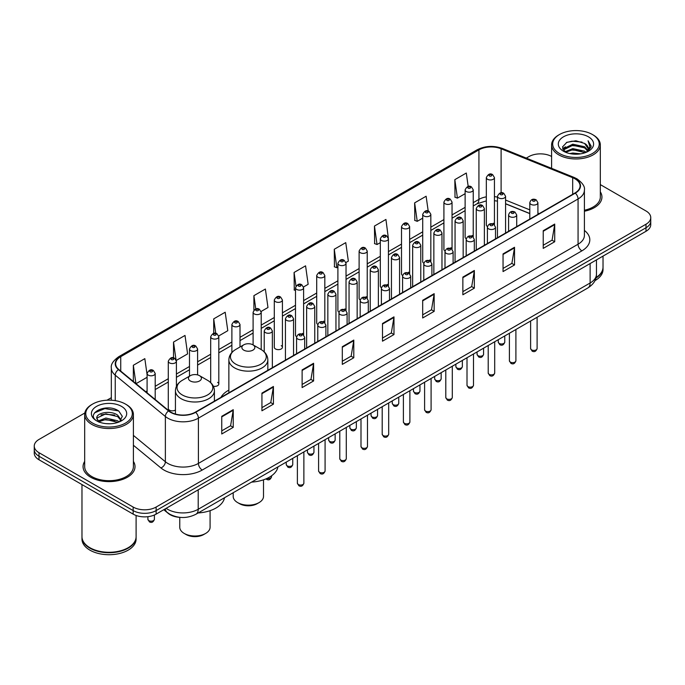 <?xml version="1.0" encoding="UTF-8"?>
<svg xmlns="http://www.w3.org/2000/svg" width="685" height="685" viewBox="0 0 685 685"><rect width="100%" height="100%" fill="white"/><g stroke="black" fill="none" stroke-linecap="round" stroke-linejoin="round"><path stroke-width="1.03" d="M228.867 390.125A28.684 16.56 0 0 0 220.955 397.368M472.051 235.477A4.059 2.346 0 0 1 473.232 237.027L473.241 189.848A4.059 2.346 180 0 1 470.732 192.014A4.059 2.346 180 0 1 466.305 191.5A4.059 2.346 180 0 1 465.124 189.848L465.124 237.13A4.059 2.346 0 0 0 466.262 238.765M452.04 249.272L452.04 202.084A4.059 2.346 180 0 1 449.531 204.25A4.059 2.346 180 0 1 445.104 203.745A4.059 2.346 180 0 1 443.914 202.084L443.914 249.374A4.059 2.346 0 0 0 445.062 251.001M429.641 259.957A4.059 2.346 0 0 1 430.831 261.507L430.831 214.328A4.059 2.346 180 0 1 428.33 216.494A4.059 2.346 180 0 1 423.904 215.981A4.059 2.346 180 0 1 422.714 214.328L422.714 261.61A4.059 2.346 0 0 0 423.861 263.245M408.44 272.193A4.059 2.346 0 0 1 409.63 273.752L409.63 226.572A4.059 2.346 180 0 1 407.121 228.73A4.059 2.346 180 0 1 402.703 228.225A4.059 2.346 180 0 1 401.513 226.572L401.513 273.854A4.059 2.346 0 0 0 402.652 275.481M387.239 284.438A4.059 2.346 0 0 1 388.421 285.988L388.429 238.808A4.059 2.346 180 0 1 385.92 240.974A4.059 2.346 180 0 1 381.502 240.469A4.059 2.346 180 0 1 380.312 238.808L380.312 286.099A4.059 2.346 0 0 0 381.451 287.726M367.228 298.232L367.228 251.052A4.059 2.346 180 0 1 364.72 253.219A4.059 2.346 180 0 1 360.293 252.705A4.059 2.346 180 0 1 359.111 251.052L359.111 298.335A4.059 2.346 0 0 0 360.25 299.97M344.838 308.918A4.059 2.346 0 0 1 346.019 310.476L346.028 263.288A4.059 2.346 180 0 1 343.519 265.455A4.059 2.346 180 0 1 339.092 264.949A4.059 2.346 180 0 1 337.902 263.288L337.902 310.579A4.059 2.346 0 0 0 339.049 312.206M323.628 321.162A4.059 2.346 0 0 1 324.818 322.712L324.818 275.533A4.059 2.346 180 0 1 322.318 277.699A4.059 2.346 180 0 1 317.891 277.194A4.059 2.346 180 0 1 316.701 275.533L316.701 322.815A4.059 2.346 0 0 0 317.849 324.45M302.427 333.407A4.059 2.346 0 0 1 303.618 334.956L303.618 287.777A4.059 2.346 180 0 1 301.109 289.943A4.059 2.346 180 0 1 296.691 289.43A4.059 2.346 180 0 1 295.5 287.777L295.5 335.059A4.059 2.346 0 0 0 296.639 336.686M282.417 347.304L282.417 300.013A4.059 2.346 180 0 1 279.908 302.179A4.059 2.346 180 0 1 275.49 301.674A4.059 2.346 180 0 1 274.3 300.013L274.3 347.304A4.059 2.346 0 0 0 275.49 348.956A4.059 2.346 0 0 0 279.908 349.47A4.059 2.346 0 0 0 282.417 347.304A4.059 2.346 0 0 0 281.227 345.642M176.405 386.417L176.405 361.218A4.059 2.346 180 0 1 173.896 363.384A4.059 2.346 180 0 1 169.478 362.879A4.059 2.346 180 0 1 168.287 361.218L168.287 408.508A4.059 2.346 0 0 0 169.478 410.161A4.059 2.346 0 0 0 175.437 410.024M494.442 224.791L494.442 177.603A4.059 2.346 180 0 1 491.933 179.77A4.059 2.346 180 0 1 487.514 179.264A4.059 2.346 180 0 1 486.324 177.603L486.324 224.885A4.059 2.346 0 0 0 487.463 226.521M529.796 213.617L505.581 203.822M452.031 249.272A4.059 2.346 0 0 0 450.85 247.713M367.22 298.232A4.059 2.346 0 0 0 366.038 296.682M213.352 386.229A4.059 2.346 0 0 0 218.806 384.028A4.059 2.346 0 0 0 217.616 382.367M494.433 224.783A4.059 2.346 0 0 0 493.251 223.233M180.438 517.398A16.235 9.376 180 0 1 168.27 513.425L163.766 509.708M84.82 412.986L39.002 439.445A16.235 9.376 0 0 0 34.25 446.072L34.25 453.145A16.235 9.376 0 0 0 39.002 459.772L133.155 514.127A16.235 9.376 0 0 0 156.12 514.127L645.998 231.299A16.235 9.376 0 0 0 650.75 224.671L650.75 221.135A16.235 9.376 0 0 1 645.998 227.762A16.235 9.376 0 0 0 650.75 221.135L650.75 217.599A16.235 9.376 0 0 0 645.998 210.971L600.317 184.599M34.25 446.072A16.235 9.376 0 0 0 39.002 452.699L133.155 507.054A16.235 9.376 0 0 0 156.12 507.054L156.12 510.59L645.998 227.762L156.12 510.59A16.235 9.376 0 0 1 133.155 510.59A16.235 9.376 0 0 0 156.12 510.59L156.12 514.127M39.002 452.699L39.002 456.236L133.155 510.59L39.002 456.236A16.235 9.376 0 0 1 34.25 449.608A16.235 9.376 0 0 0 39.002 456.236L39.002 459.772M84.683 461.399A25.979 15.001 0 0 0 83.065 466.622A25.979 15.001 0 0 0 90.668 477.222A25.979 15.001 0 0 0 118.984 480.476A25.979 15.001 0 0 0 135.022 466.622A25.979 15.001 0 0 0 133.395 461.399A25.979 15.001 0 0 1 135.022 466.622A25.979 15.001 0 0 1 118.984 480.476A25.979 15.001 0 0 1 90.668 477.222A25.979 15.001 0 0 1 83.065 466.622A25.979 15.001 0 0 1 84.683 461.399M574.998 178.819A17.322 10.001 180 0 1 580.075 185.892A17.322 10.001 180 0 1 574.998 192.965L195.345 412.156A17.322 10.001 180 0 1 168.912 410.82L118.788 369.489A17.322 10.001 180 0 1 115.654 363.752A17.322 10.001 180 0 1 120.731 356.679L478.926 149.878A17.322 10.001 180 0 1 501.103 148.765L572.686 177.698A17.322 10.001 180 0 1 574.998 178.819M575.306 178.639A17.75 10.249 0 0 0 572.934 177.492L501.351 148.559A17.75 10.249 0 0 0 478.618 149.707L120.423 356.508A17.75 10.249 0 0 0 118.436 369.635L168.553 410.957A17.75 10.249 0 0 0 195.653 412.327L575.306 193.136A17.75 10.249 0 0 0 575.306 178.639M221.752 416.309L221.752 433.982L233.234 427.354L233.234 409.681L221.752 416.309M221.752 430.848L230.597 425.745L233.191 410.264A4.333 2.5 -120 0 0 233.234 409.681M230.52 425.787L233.234 427.354M261.935 393.104L261.935 410.786L273.418 404.15L273.418 386.477L261.935 393.104M261.935 407.643L270.781 402.54L273.375 387.068A4.333 2.5 -120 0 0 273.418 386.477M270.703 402.583L273.418 404.15M302.119 369.909L302.119 387.582L313.602 380.954L313.602 363.273L302.119 369.909M302.119 384.448L310.964 379.344L313.559 363.863A4.333 2.5 -120 0 0 313.602 363.273M310.887 379.387L313.602 380.954M342.312 346.704L342.312 364.386L353.794 357.75L353.794 340.077L342.312 346.704M342.312 361.243L351.148 356.14L353.743 340.659A4.333 2.5 -120 0 0 353.794 340.077M351.071 356.183L353.794 357.75M543.231 230.699L543.231 248.381L554.713 241.745L554.713 224.072L543.231 230.699M543.231 245.239L552.076 240.135L554.67 224.663A4.333 2.5 -120 0 0 554.713 224.072M551.999 240.178L554.713 241.745M503.047 253.904L503.047 271.577L514.529 264.949L514.529 247.276L503.047 253.904M503.047 268.443L511.892 263.34L514.486 247.859A4.333 2.5 -120 0 0 514.529 247.276M511.815 263.382L514.529 264.949M462.863 277.1L462.863 294.781L474.345 288.154L474.345 270.472L462.863 277.1M462.863 291.639L471.708 286.535L474.303 271.063A4.333 2.5 -120 0 0 474.345 270.472M471.631 286.578L474.345 288.154M422.679 300.304L422.679 317.977L434.162 311.35L434.162 293.677L422.679 300.304M422.679 314.843L431.524 309.74L434.11 294.259A4.333 2.5 -120 0 0 434.162 293.677M431.447 309.783L434.162 311.35M382.495 323.5L382.495 341.181L393.978 334.554L393.978 316.872L382.495 323.5M382.495 338.048L391.341 332.936L393.926 317.463A4.333 2.5 -120 0 0 393.978 316.872M391.263 332.987L393.978 334.554M584.399 211.237A25.979 15.001 0 0 0 601.935 197.049A25.979 15.001 0 0 0 600.317 191.826A25.979 15.001 0 0 1 601.935 197.049A25.979 15.001 0 0 1 584.399 211.237M156.12 507.054L645.998 224.226A16.235 9.376 0 0 0 650.75 217.599M551.605 156.471A16.235 9.376 0 0 0 528.88 156.617L526.294 158.107M111.33 397.685L106.963 400.203M218.712 335.95L227.788 330.701L225.194 312.232L213.72 318.867L213.72 333.355M176.302 360.43L187.604 353.905L185.01 335.436L173.528 342.063L173.528 357.878M147.087 374.712L144.826 358.64L133.344 365.268L133.344 381.494M345.925 262.501L348.348 261.105L345.754 242.636L334.271 249.263L334.46 266.833M388.326 238.02L385.938 219.431L374.455 226.059L374.644 243.629M428.202 211.048L426.121 196.235L414.639 202.863L414.827 220.433M468.189 186.457L466.305 173.031L454.831 179.658L455.011 197.229M261.113 311.469L267.972 307.505L265.386 289.036L253.904 295.663L253.904 310.134M303.515 286.981L308.156 284.301L305.57 265.831L294.088 272.459L294.267 290.029M295.5 290.491L294.088 289.96M294.088 272.459L295.997 286.065M334.271 249.263L336.866 267.732L337.902 267.133M336.866 267.732L334.271 266.765M374.455 226.059L377.05 244.528L380.312 242.644M377.05 244.528L374.455 243.56M414.639 202.863L417.233 221.332L422.714 218.164M417.233 221.332L414.639 220.364M454.831 179.658L457.417 198.128L465.124 193.684M457.417 198.128L454.831 197.16M253.904 295.663L255.77 308.969M213.72 318.867L215.749 333.355M173.528 342.063L176.002 359.676M136.015 383.694L147.087 377.298M133.344 365.268L135.921 383.617M559.499 153.517A23.273 13.435 0 0 0 592.414 153.517A23.273 13.435 0 0 0 592.414 134.517L593.176 134.962A24.352 14.06 0 0 1 600.317 144.903A24.352 14.06 0 0 1 585.281 157.892A24.352 14.06 0 0 1 558.737 154.844A24.352 14.06 0 0 1 551.605 144.903A24.352 14.06 0 0 1 558.737 134.962L559.499 134.517A23.273 13.435 0 0 0 559.499 153.517M584.399 210.235A24.352 14.06 0 0 0 600.317 197.049L600.317 144.903M596.053 277.553A27.066 15.627 0 0 0 603.023 267.09L603.023 256.113M595.916 278.084A27.066 15.627 0 0 0 603.023 267.535A27.066 15.627 0 0 0 603.014 267.313M594.922 280.67A27.066 15.627 0 0 0 603.023 269.522L603.023 267.535M569.809 153.568L572.788 153.029L580.743 153.825M573.302 154.091L577.198 154.185M564.825 151.882L572.788 148.611L584.605 151.179L586.103 152.353M565.579 152.258L572.788 149.715L585.204 152.695M563.841 150.965L564.14 148.448L572.788 144.192L584.605 146.753L587.773 150.28M563.772 150.649L564.14 149.553L572.788 145.297L584.605 147.857L587.49 150.803M586.172 152.327A12.236 7.064 0 0 0 588.192 148.44A12.236 7.064 0 0 0 584.605 143.439L588.184 148.705M588.432 136.812A17.647 10.189 0 0 0 563.481 136.812A17.647 10.189 0 0 0 563.481 151.222A17.647 10.189 0 0 0 588.432 151.222A17.647 10.189 0 0 0 588.432 136.812M584.605 143.439L575.888 140.767L566.855 142.317L562.496 146.95L564.971 151.993M587.362 151.787L591.001 147.138L591.121 146.042L588.09 140.793L589.862 146.667L586.369 152.25M593.176 134.962L592.414 134.517A23.273 13.435 0 0 0 559.499 134.517M588.09 140.793L591.121 146.256M566.367 142.557L572.035 141.178L582.01 142.086M562.719 149.21L564.457 147.926M568.379 146.29L572.035 145.597L581.642 146.393M568.379 150.709L572.035 150.015L581.642 150.811M562.582 148.791L565.485 146.813M564.603 151.702L565.485 151.239M233.2 492.729L233.2 496.402A15.156 8.751 0 0 0 237.635 502.593L239.553 503.698A12.45 7.184 0 0 0 257.158 503.698L259.067 502.593A15.156 8.751 0 0 0 263.502 496.402L263.502 479.825M239.553 503.698L237.635 502.593A15.156 8.751 0 0 0 259.067 502.593M243.757 350.129A6.499 3.75 0 0 0 252.945 350.129A6.499 3.75 0 0 0 252.945 344.829L261.011 349.478A17.896 10.335 0 0 1 261.011 364.095A17.896 10.335 0 0 1 235.691 364.095A17.896 10.335 0 0 1 235.691 349.478C231.29 352.099 229.013 355.575 228.867 359.916A19.488 11.251 0 0 0 234.57 367.871A19.488 11.251 0 0 0 255.805 370.311A19.488 11.251 0 0 0 267.835 359.916C267.689 355.575 265.42 352.099 261.011 349.478L252.945 344.829A6.499 3.75 0 0 0 243.757 344.829A6.499 3.75 0 0 0 243.757 350.129M251.583 482.112A29.772 17.185 0 0 0 277.947 466.896M179.77 517.363L179.77 527.253A15.156 8.751 0 0 0 184.205 533.435L186.123 534.54A12.45 7.184 0 0 0 203.728 534.54L205.637 533.435A15.156 8.751 0 0 0 210.081 527.253L210.081 510.667M186.123 534.54L184.205 533.435A15.156 8.751 0 0 0 205.637 533.435M190.336 380.971A6.499 3.75 0 0 0 199.515 380.971A6.499 3.75 0 0 0 199.515 375.671L207.581 380.329A17.896 10.335 0 0 1 207.581 394.945A17.896 10.335 0 0 1 182.27 394.945A17.896 10.335 0 0 1 182.27 380.329C177.86 382.949 175.583 386.426 175.437 390.758A19.488 11.251 0 0 0 181.148 398.713A19.488 11.251 0 0 0 202.383 401.153A19.488 11.251 0 0 0 214.405 390.758C214.268 386.426 211.99 382.949 207.581 380.329L199.515 375.671A6.499 3.75 0 0 0 190.336 375.671A6.499 3.75 0 0 0 190.336 380.971M198.153 512.962A29.772 17.185 0 0 0 224.517 497.738M92.586 423.09A23.273 13.435 0 0 0 125.501 423.09A23.273 13.435 0 0 0 125.501 404.09L126.263 404.527A24.352 14.06 0 0 1 133.395 414.476A24.352 14.06 0 0 1 118.359 427.466A24.352 14.06 0 0 1 91.824 424.417A24.352 14.06 0 0 1 84.683 414.476A24.352 14.06 0 0 1 91.824 404.527L92.586 404.09A23.273 13.435 0 0 0 92.586 423.09M84.683 414.476L84.683 466.622A24.352 14.06 0 0 0 91.824 476.563A24.352 14.06 0 0 0 118.359 479.611A24.352 14.06 0 0 0 133.395 466.622L133.395 414.476M128.086 547.769A26.792 15.464 0 0 1 127.984 547.82A26.792 15.464 0 0 1 90.095 547.82L89.906 547.709A27.066 15.627 0 0 0 128.181 547.709A27.066 15.627 0 0 0 136.101 536.663L136.101 515.471M81.986 536.886A27.066 15.627 0 0 0 81.977 537.108A27.066 15.627 0 0 0 89.906 548.154A27.066 15.627 0 0 0 119.395 551.545A27.066 15.627 0 0 0 136.101 537.108A27.066 15.627 0 0 0 136.101 536.886M81.977 537.108L81.977 539.095A27.066 15.627 0 0 0 89.906 550.141A27.066 15.627 0 0 0 119.395 553.531A27.066 15.627 0 0 0 136.101 539.095L136.101 537.108M106.089 423.63L110.208 423.758M97.998 421.044L105.875 418.038L117.692 420.804L119.13 421.951M98.717 421.797L105.875 419.443L117.957 422.38M96.808 418.081L98.828 421.9M96.833 418.458C95.515 413.012 110.448 409.776 117.692 415.187L121.211 420.042M96.885 418.8L97.227 417.884L105.875 413.826L117.692 416.591L120.928 420.41M119.541 421.78L122.307 416.352L118.813 411.077C106.432 402.181 84.426 413.911 97.133 421.095L97.758 421.481M121.519 406.385A17.647 10.189 0 0 0 96.568 406.385A17.647 10.189 0 0 0 96.568 420.796A17.647 10.189 0 0 0 121.519 420.796A17.647 10.189 0 0 0 121.519 406.385M99.102 422.26L96.859 418.663M81.977 484.578L81.977 536.663A27.066 15.627 0 0 0 89.906 547.709L90.095 547.82M126.263 404.527L125.501 404.09A23.273 13.435 0 0 0 92.586 404.09M94.547 412.849L104.916 408.594L118.573 410.923M101.02 414.913L104.916 414.211L114.66 415.041M101.02 420.53L104.916 419.819L114.66 420.658M166.147 508.338A21.646 12.501 0 0 0 167.602 509.263A21.646 12.501 0 0 0 198.213 509.263L590.119 282.999A21.646 12.501 0 0 0 596.455 274.163C596.618 279.54 593.758 284.138 587.876 287.957L195.97 514.221A10.823 6.251 60 0 0 198.213 509.263L198.213 489.818M590.119 263.554L590.119 282.999A10.823 6.251 60 0 1 587.876 287.957M165.265 508.844A10.823 7.244 129.5 0 0 167.157 512.363L163.869 509.649M645.998 231.299L645.998 224.226M133.155 514.127L133.155 507.054M584.399 230.434A27.066 15.627 180 0 1 581.89 250.856L202.238 470.047A5.412 3.125 60 0 1 198.41 463.411L578.063 244.22A21.646 12.501 0 0 0 584.399 235.383L584.399 190.13A21.646 12.501 180 0 1 578.063 198.967A5.412 3.125 -120 0 0 575.306 193.136M202.238 470.047A27.066 15.627 180 0 1 163.963 470.047A27.066 15.627 180 0 1 160.932 467.958L133.395 445.259M168.553 410.957A5.412 3.622 129.5 0 0 165.368 416.497L165.368 461.75A21.646 12.501 0 0 0 167.791 463.411A21.646 12.501 0 0 0 198.41 463.411L198.41 418.158A21.646 12.501 180 0 1 165.368 416.497L115.243 375.166A21.646 12.501 180 0 1 111.33 367.999L111.33 400.22M584.399 190.13C585.127 186.748 582.635 182.981 576.941 178.819L574.098 177.432A5.412 2.534 112 0 0 572.934 177.492M574.098 177.432L502.516 148.499C493.551 145.323 485.04 145.785 476.983 149.878A5.412 3.125 60 0 1 478.618 149.707M120.423 356.508A5.412 3.125 -120 0 0 118.788 356.679C113.171 360.721 110.679 364.488 111.33 367.999M118.436 369.635A5.412 3.622 129.5 0 0 115.243 375.166L115.243 400.639M502.516 148.499A5.412 2.534 112 0 0 501.351 148.559M195.653 412.327A5.412 3.125 60 0 1 198.41 418.158L578.063 198.967L578.063 244.22A5.412 3.125 60 0 0 581.89 250.856M133.395 435.386L165.368 461.75A5.412 3.622 -50.5 0 1 160.932 467.958M120.731 356.679L120.731 371.09M572.686 177.698L572.686 194.292M501.103 148.765L501.103 192.802M539.172 213.643L537.913 213.138M529.796 209.858L505.581 200.063M497.456 197.134A17.322 10.001 0 0 0 494.442 196.629M486.324 196.852A17.322 10.001 0 0 0 478.926 199.378L473.241 202.657M478.926 149.878L478.926 199.378A9.744 5.626 60 0 1 476.906 203.839L473.241 205.954M465.124 207.349L452.04 214.902M443.914 219.585L430.831 227.146M422.714 231.83L409.63 239.382M401.513 244.074L388.429 251.626M380.312 256.31L367.228 263.862M359.111 268.554L346.028 276.106M337.902 280.79L324.818 288.351M316.701 293.034L303.618 300.587M295.5 305.279L282.417 312.831M274.3 317.515L261.216 325.075M253.099 329.759L240.007 337.311M231.89 342.003L218.806 349.555M210.689 354.239L197.605 361.791M189.488 366.484L176.405 374.036M168.287 378.719L155.204 386.28M147.087 390.964L145.759 391.726M382.495 324.065L393.926 317.463M422.679 300.861L434.11 294.259M462.863 277.665L474.303 271.063M503.047 254.46L514.486 247.859M543.231 231.265L554.67 224.663M342.312 347.261L353.743 340.659M302.119 370.465L313.559 363.863M261.935 393.669L273.375 387.068M221.752 416.865L233.191 410.264M537.108 348.537C536.038 351.465 534.377 352.313 532.125 351.105L530.61 348.537A3.245 1.875 0 0 0 531.56 349.864A3.245 1.875 0 0 0 535.105 350.275A3.245 1.875 0 0 0 537.108 348.537L537.108 317.266M530.986 204.361A4.059 2.346 180 0 1 529.796 202.709C530.832 199.378 532.956 198.41 536.167 199.806L537.913 202.709A4.059 2.346 180 0 1 535.413 204.866A4.059 2.346 180 0 1 530.986 204.361M534.814 199.943A1.353 0.779 0 0 0 532.904 199.943A1.353 0.779 0 0 0 532.904 201.047A1.353 0.779 0 0 0 534.814 201.047A1.353 0.779 0 0 0 534.814 199.943M515.899 360.781C514.837 363.701 513.176 364.557 510.916 363.35L509.409 360.781A3.245 1.875 0 0 0 510.359 362.108A3.245 1.875 0 0 0 513.896 362.511A3.245 1.875 0 0 0 515.899 360.781L515.899 329.511M509.786 216.606A4.059 2.346 180 0 1 508.595 214.944C509.631 211.614 511.755 210.646 514.966 212.05L516.713 214.944A4.059 2.346 180 0 1 514.212 217.111A4.059 2.346 180 0 1 509.786 216.606M513.613 212.187A1.353 0.779 0 0 0 511.695 212.187A1.353 0.779 0 0 0 511.695 213.292A1.353 0.779 0 0 0 513.613 213.292A1.353 0.779 0 0 0 513.613 212.187M494.698 373.025C493.628 375.945 491.967 376.801 489.715 375.585L488.208 373.025A3.245 1.875 0 0 0 489.158 374.344A3.245 1.875 0 0 0 492.695 374.755A3.245 1.875 0 0 0 494.698 373.025L494.698 341.755M488.585 228.841A4.059 2.346 180 0 1 487.395 227.189C488.431 223.858 490.554 222.89 493.765 224.295L495.512 227.189A4.059 2.346 180 0 1 493.003 229.355A4.059 2.346 180 0 1 488.585 228.841M492.412 224.423A1.353 0.779 0 0 0 490.494 224.423A1.353 0.779 0 0 0 490.494 225.528A1.353 0.779 0 0 0 492.412 225.528A1.353 0.779 0 0 0 492.412 224.423M473.498 385.261C472.427 388.181 470.766 389.037 468.514 387.83L467.007 385.261A3.245 1.875 0 0 0 467.958 386.588A3.245 1.875 0 0 0 471.494 386.999A3.245 1.875 0 0 0 473.498 385.261L473.498 353.991M467.384 241.086A4.059 2.346 180 0 1 466.194 239.425C467.23 236.094 469.353 235.135 472.564 236.53L474.311 239.425A4.059 2.346 180 0 1 471.802 241.591A4.059 2.346 180 0 1 467.384 241.086M471.212 236.667A1.353 0.779 0 0 0 469.293 236.667A1.353 0.779 0 0 0 469.293 237.772A1.353 0.779 0 0 0 471.212 237.772A1.353 0.779 0 0 0 471.212 236.667M452.297 397.505C451.227 400.425 449.565 401.282 447.314 400.066L445.798 397.505A3.245 1.875 0 0 0 446.748 398.833A3.245 1.875 0 0 0 450.293 399.235A3.245 1.875 0 0 0 452.297 397.505L452.297 366.235M446.175 253.33A4.059 2.346 180 0 1 444.993 251.669C446.029 248.338 448.153 247.371 451.355 248.775L453.11 251.669A4.059 2.346 180 0 1 450.602 253.835A4.059 2.346 180 0 1 446.175 253.33M450.002 248.903A1.353 0.779 0 0 0 448.093 248.903A1.353 0.779 0 0 0 448.093 250.008A1.353 0.779 0 0 0 450.002 250.008A1.353 0.779 0 0 0 450.002 248.903M431.096 409.75C430.026 412.67 428.365 413.517 426.113 412.31L424.597 409.75A3.245 1.875 0 0 0 425.548 411.068A3.245 1.875 0 0 0 429.093 411.479A3.245 1.875 0 0 0 431.096 409.75L431.096 378.48M424.974 265.566A4.059 2.346 180 0 1 423.784 263.913C424.82 260.583 426.943 259.615 430.154 261.011L431.901 263.913A4.059 2.346 180 0 1 429.401 266.08A4.059 2.346 180 0 1 424.974 265.566M428.801 261.148A1.353 0.779 0 0 0 426.892 261.148A1.353 0.779 0 0 0 426.892 262.252A1.353 0.779 0 0 0 428.801 262.252A1.353 0.779 0 0 0 428.801 261.148M409.887 421.986C408.825 424.905 407.164 425.762 404.903 424.554L403.397 421.986A3.245 1.875 0 0 0 404.347 423.313A3.245 1.875 0 0 0 407.883 423.715A3.245 1.875 0 0 0 409.887 421.986L409.887 390.715M403.773 277.81A4.059 2.346 180 0 1 402.583 276.149C403.619 272.818 405.743 271.859 408.954 273.255L410.7 276.149A4.059 2.346 180 0 1 408.2 278.315A4.059 2.346 180 0 1 403.773 277.81M407.601 273.392A1.353 0.779 0 0 0 405.683 273.392A1.353 0.779 0 0 0 405.683 274.497A1.353 0.779 0 0 0 407.601 274.497A1.353 0.779 0 0 0 407.601 273.392M388.686 434.23C387.616 437.15 385.955 438.006 383.703 436.79L382.196 434.23A3.245 1.875 0 0 0 383.146 435.557A3.245 1.875 0 0 0 386.683 435.96A3.245 1.875 0 0 0 388.686 434.23L388.686 402.96M382.572 290.046A4.059 2.346 180 0 1 381.382 288.394C382.418 285.063 384.542 284.095 387.753 285.499L389.5 288.394A4.059 2.346 180 0 1 386.991 290.56A4.059 2.346 180 0 1 382.572 290.046M386.4 285.628A1.353 0.779 0 0 0 384.482 285.628A1.353 0.779 0 0 0 384.482 286.732A1.353 0.779 0 0 0 386.4 286.732A1.353 0.779 0 0 0 386.4 285.628M367.485 446.466C366.415 449.394 364.754 450.242 362.502 449.035L360.995 446.466A3.245 1.875 0 0 0 361.945 447.793A3.245 1.875 0 0 0 365.482 448.204A3.245 1.875 0 0 0 367.485 446.466L367.485 415.196M361.372 302.291A4.059 2.346 180 0 1 360.182 300.638C361.218 297.307 363.341 296.34 366.552 297.735L368.299 300.638A4.059 2.346 180 0 1 365.79 302.796A4.059 2.346 180 0 1 361.372 302.291M365.199 297.872A1.353 0.779 0 0 0 363.281 297.872A1.353 0.779 0 0 0 363.281 298.977A1.353 0.779 0 0 0 365.199 298.977A1.353 0.779 0 0 0 365.199 297.872M346.285 458.71C345.214 461.63 343.553 462.486 341.301 461.279L339.786 458.71A3.245 1.875 0 0 0 340.736 460.037A3.245 1.875 0 0 0 344.281 460.44A3.245 1.875 0 0 0 346.285 458.71L346.285 427.44M340.162 314.535A4.059 2.346 180 0 1 338.972 312.874C340.017 309.543 342.14 308.575 345.343 309.98L347.098 312.874A4.059 2.346 180 0 1 344.589 315.04A4.059 2.346 180 0 1 340.162 314.535M343.99 310.117A1.353 0.779 0 0 0 342.08 310.117A1.353 0.779 0 0 0 342.08 311.221A1.353 0.779 0 0 0 343.99 311.221A1.353 0.779 0 0 0 343.99 310.117M325.084 470.955C324.014 473.874 322.352 474.731 320.1 473.515L318.585 470.955A3.245 1.875 0 0 0 319.535 472.273A3.245 1.875 0 0 0 323.08 472.684A3.245 1.875 0 0 0 325.084 470.955L325.084 439.684M318.962 326.771A4.059 2.346 180 0 1 317.772 325.118C318.808 321.787 320.931 320.82 324.142 322.224L325.889 325.118A4.059 2.346 180 0 1 323.388 327.284A4.059 2.346 180 0 1 318.962 326.771M322.789 322.352A1.353 0.779 0 0 0 320.88 322.352A1.353 0.779 0 0 0 320.88 323.457A1.353 0.779 0 0 0 322.789 323.457A1.353 0.779 0 0 0 322.789 322.352M303.875 483.19C302.813 486.11 301.152 486.966 298.891 485.759L297.384 483.19A3.245 1.875 0 0 0 298.335 484.518A3.245 1.875 0 0 0 301.871 484.929A3.245 1.875 0 0 0 303.875 483.19L303.875 451.92M297.761 339.015A4.059 2.346 180 0 1 296.571 337.354C297.607 334.023 299.73 333.064 302.941 334.46L304.688 337.354A4.059 2.346 180 0 1 302.188 339.52A4.059 2.346 180 0 1 297.761 339.015M301.588 334.597A1.353 0.779 0 0 0 299.67 334.597A1.353 0.779 0 0 0 299.67 335.701A1.353 0.779 0 0 0 301.588 335.701A1.353 0.779 0 0 0 301.588 334.597M499.219 343.433A3.245 1.875 0 0 0 502.764 343.844A3.245 1.875 0 0 0 504.768 342.106C503.698 345.034 502.036 345.882 499.785 344.675L498.269 342.106A3.245 1.875 0 0 0 499.219 343.433M505.581 233.037L505.581 196.278A4.059 2.346 180 0 1 503.073 198.436A4.059 2.346 180 0 1 498.646 197.931A4.059 2.346 180 0 1 497.456 196.278L497.456 237.729M500.564 194.617A1.353 0.779 0 0 0 502.473 194.617A1.353 0.779 0 0 0 502.473 193.512A1.353 0.779 0 0 0 500.564 193.512A1.353 0.779 0 0 0 500.564 194.617M478.019 355.678A3.245 1.875 0 0 0 481.555 356.08A3.245 1.875 0 0 0 483.567 354.35C482.497 357.27 480.836 358.127 478.584 356.919L477.068 354.35A3.245 1.875 0 0 0 478.019 355.678M484.372 245.281L484.372 208.514A4.059 2.346 180 0 1 481.872 210.68A4.059 2.346 180 0 1 477.445 210.175A4.059 2.346 180 0 1 476.255 208.514L476.255 249.965M479.363 206.861A1.353 0.779 0 0 0 481.272 206.861A1.353 0.779 0 0 0 481.272 205.757A1.353 0.779 0 0 0 479.363 205.757A1.353 0.779 0 0 0 479.363 206.861M456.818 367.922A3.245 1.875 0 0 0 460.354 368.325A3.245 1.875 0 0 0 462.358 366.595C461.288 369.515 459.635 370.371 457.374 369.155L455.867 366.595A3.245 1.875 0 0 0 456.818 367.922M463.171 257.526L463.171 220.758A4.059 2.346 180 0 1 460.671 222.925A4.059 2.346 180 0 1 456.244 222.411A4.059 2.346 180 0 1 455.054 220.758L455.054 262.209M458.154 219.097A1.353 0.779 0 0 0 460.072 219.097A1.353 0.779 0 0 0 460.072 217.993A1.353 0.779 0 0 0 458.154 217.993A1.353 0.779 0 0 0 458.154 219.097M435.617 380.158A3.245 1.875 0 0 0 439.153 380.569A3.245 1.875 0 0 0 441.157 378.831C440.087 381.75 438.426 382.607 436.174 381.399L434.667 378.831A3.245 1.875 0 0 0 435.617 380.158M441.971 269.762L441.971 232.994A4.059 2.346 180 0 1 439.462 235.16A4.059 2.346 180 0 1 435.043 234.655A4.059 2.346 180 0 1 433.853 232.994L433.853 274.454M436.953 231.342A1.353 0.779 0 0 0 438.871 231.342A1.353 0.779 0 0 0 438.871 230.237A1.353 0.779 0 0 0 436.953 230.237A1.353 0.779 0 0 0 436.953 231.342M414.416 392.402A3.245 1.875 0 0 0 417.953 392.805A3.245 1.875 0 0 0 419.956 391.075C418.886 393.995 417.225 394.851 414.973 393.635L413.457 391.075A3.245 1.875 0 0 0 414.416 392.402M420.77 282.006L420.77 245.239A4.059 2.346 180 0 1 418.261 247.405A4.059 2.346 180 0 1 413.834 246.9A4.059 2.346 180 0 1 412.653 245.239L412.653 286.69M415.752 243.586A1.353 0.779 0 0 0 417.662 243.586A1.353 0.779 0 0 0 417.662 242.481A1.353 0.779 0 0 0 415.752 242.481A1.353 0.779 0 0 0 415.752 243.586M393.207 404.638A3.245 1.875 0 0 0 396.752 405.049A3.245 1.875 0 0 0 398.756 403.319C397.685 406.239 396.024 407.095 393.772 405.88L392.257 403.319A3.245 1.875 0 0 0 393.207 404.638M399.569 294.25L399.569 257.483A4.059 2.346 180 0 1 397.06 259.649A4.059 2.346 180 0 1 392.633 259.135A4.059 2.346 180 0 1 391.443 257.483L391.443 298.934M394.551 255.822A1.353 0.779 0 0 0 396.461 255.822A1.353 0.779 0 0 0 396.461 254.717A1.353 0.779 0 0 0 394.551 254.717A1.353 0.779 0 0 0 394.551 255.822M372.006 416.882A3.245 1.875 0 0 0 375.543 417.293A3.245 1.875 0 0 0 377.555 415.555C376.485 418.475 374.823 419.331 372.571 418.124L371.056 415.555A3.245 1.875 0 0 0 372.006 416.882M378.36 306.486L378.36 269.719A4.059 2.346 180 0 1 375.859 271.885A4.059 2.346 180 0 1 371.433 271.38A4.059 2.346 180 0 1 370.242 269.719L370.242 311.178M373.351 268.066A1.353 0.779 0 0 0 375.26 268.066A1.353 0.779 0 0 0 375.26 266.962A1.353 0.779 0 0 0 373.351 266.962A1.353 0.779 0 0 0 373.351 268.066M350.806 429.127A3.245 1.875 0 0 0 354.342 429.529A3.245 1.875 0 0 0 356.346 427.8C355.275 430.719 353.614 431.576 351.362 430.36L349.855 427.8A3.245 1.875 0 0 0 350.806 429.127M357.159 318.731L357.159 281.963A4.059 2.346 180 0 1 354.659 284.129A4.059 2.346 180 0 1 350.232 283.624A4.059 2.346 180 0 1 349.042 281.963L349.042 323.414M352.141 280.302A1.353 0.779 0 0 0 354.059 280.302A1.353 0.779 0 0 0 354.059 279.197A1.353 0.779 0 0 0 352.141 279.197A1.353 0.779 0 0 0 352.141 280.302M329.605 441.363A3.245 1.875 0 0 0 333.141 441.774A3.245 1.875 0 0 0 335.145 440.035C334.075 442.964 332.413 443.812 330.161 442.604L328.654 440.035A3.245 1.875 0 0 0 329.605 441.363M335.958 330.966L335.958 294.207A4.059 2.346 180 0 1 333.449 296.365A4.059 2.346 180 0 1 329.031 295.86A4.059 2.346 180 0 1 327.841 294.207L327.841 335.659M330.941 292.546A1.353 0.779 0 0 0 332.859 292.546A1.353 0.779 0 0 0 332.859 291.442A1.353 0.779 0 0 0 330.941 291.442A1.353 0.779 0 0 0 330.941 292.546M308.404 453.607A3.245 1.875 0 0 0 311.94 454.009A3.245 1.875 0 0 0 313.944 452.28C312.874 455.2 311.213 456.056 308.961 454.849L307.445 452.28A3.245 1.875 0 0 0 308.404 453.607M314.757 343.211L314.757 306.443A4.059 2.346 180 0 1 312.249 308.61A4.059 2.346 180 0 1 307.822 308.104A4.059 2.346 180 0 1 306.64 306.443L306.64 347.894M309.74 304.791A1.353 0.779 0 0 0 311.649 304.791A1.353 0.779 0 0 0 311.649 303.686A1.353 0.779 0 0 0 309.74 303.686A1.353 0.779 0 0 0 309.74 304.791M287.195 465.851A3.245 1.875 0 0 0 290.74 466.254A3.245 1.875 0 0 0 292.743 464.524C291.673 467.444 290.012 468.3 287.76 467.084L286.244 464.524A3.245 1.875 0 0 0 287.195 465.851M293.557 355.455L293.557 318.688A4.059 2.346 180 0 1 291.048 320.854A4.059 2.346 180 0 1 286.621 320.34A4.059 2.346 180 0 1 285.431 318.688L285.431 360.139M288.539 317.027A1.353 0.779 0 0 0 290.449 317.027A1.353 0.779 0 0 0 290.449 315.922A1.353 0.779 0 0 0 288.539 315.922A1.353 0.779 0 0 0 288.539 317.027M266.919 478.464A3.245 1.875 0 0 0 271.543 476.76C270.472 479.68 268.811 480.536 266.559 479.329L265.96 478.883M272.347 367.691L272.347 330.923A4.059 2.346 180 0 1 269.847 333.09A4.059 2.346 180 0 1 265.42 332.585A4.059 2.346 180 0 1 264.23 330.923L264.23 351.893M267.338 329.271A1.353 0.779 0 0 0 269.248 329.271A1.353 0.779 0 0 0 269.248 328.166A1.353 0.779 0 0 0 267.338 328.166A1.353 0.779 0 0 0 267.338 329.271M489.424 175.951A1.353 0.779 0 0 0 491.342 175.951A1.353 0.779 0 0 0 491.342 174.838A1.353 0.779 0 0 0 489.424 174.838A1.353 0.779 0 0 0 489.424 175.951M468.223 188.187A1.353 0.779 0 0 0 470.133 188.187A1.353 0.779 0 0 0 470.133 187.082A1.353 0.779 0 0 0 468.223 187.082A1.353 0.779 0 0 0 468.223 188.187M447.022 200.431A1.353 0.779 0 0 0 448.932 200.431A1.353 0.779 0 0 0 448.932 199.326A1.353 0.779 0 0 0 447.022 199.326A1.353 0.779 0 0 0 447.022 200.431M425.813 212.667A1.353 0.779 0 0 0 427.731 212.667A1.353 0.779 0 0 0 427.731 211.562A1.353 0.779 0 0 0 425.813 211.562A1.353 0.779 0 0 0 425.813 212.667M404.612 224.911A1.353 0.779 0 0 0 406.53 224.911A1.353 0.779 0 0 0 406.53 223.807A1.353 0.779 0 0 0 404.612 223.807A1.353 0.779 0 0 0 404.612 224.911M383.412 237.156A1.353 0.779 0 0 0 385.33 237.156A1.353 0.779 0 0 0 385.33 236.051A1.353 0.779 0 0 0 383.412 236.051A1.353 0.779 0 0 0 383.412 237.156M362.211 249.391A1.353 0.779 0 0 0 364.12 249.391A1.353 0.779 0 0 0 364.12 248.287A1.353 0.779 0 0 0 362.211 248.287A1.353 0.779 0 0 0 362.211 249.391M341.01 261.636A1.353 0.779 0 0 0 342.92 261.636A1.353 0.779 0 0 0 342.92 260.531A1.353 0.779 0 0 0 341.01 260.531A1.353 0.779 0 0 0 341.01 261.636M319.801 273.872A1.353 0.779 0 0 0 321.719 273.872A1.353 0.779 0 0 0 321.719 272.767A1.353 0.779 0 0 0 319.801 272.767A1.353 0.779 0 0 0 319.801 273.872M298.6 286.116A1.353 0.779 0 0 0 300.518 286.116A1.353 0.779 0 0 0 300.518 285.011A1.353 0.779 0 0 0 298.6 285.011A1.353 0.779 0 0 0 298.6 286.116M277.399 298.36A1.353 0.779 0 0 0 279.317 298.36A1.353 0.779 0 0 0 279.317 297.256A1.353 0.779 0 0 0 277.399 297.256A1.353 0.779 0 0 0 277.399 298.36M261.216 349.598L261.216 312.257A4.059 2.346 180 0 1 258.707 314.424A4.059 2.346 180 0 1 254.281 313.91A4.059 2.346 180 0 1 253.099 312.257L253.099 344.915M256.199 310.596A1.353 0.779 0 0 0 258.108 310.596A1.353 0.779 0 0 0 258.108 309.492A1.353 0.779 0 0 0 256.199 309.492A1.353 0.779 0 0 0 256.199 310.596M240.007 346.987L240.007 324.502A4.059 2.346 180 0 1 237.507 326.659A4.059 2.346 180 0 1 233.08 326.154A4.059 2.346 180 0 1 231.89 324.502L231.89 352.492M234.998 322.841A1.353 0.779 0 0 0 236.907 322.841A1.353 0.779 0 0 0 236.907 321.736A1.353 0.779 0 0 0 234.998 321.736A1.353 0.779 0 0 0 234.998 322.841M218.806 384.028L218.806 336.737A4.059 2.346 180 0 1 216.306 338.904A4.059 2.346 180 0 1 211.879 338.399A4.059 2.346 180 0 1 210.689 336.737L210.689 382.624M213.788 335.085A1.353 0.779 0 0 0 215.706 335.085A1.353 0.779 0 0 0 215.706 333.98A1.353 0.779 0 0 0 213.788 333.98A1.353 0.779 0 0 0 213.788 335.085M197.605 374.909L197.605 348.982A4.059 2.346 180 0 1 195.097 351.148A4.059 2.346 180 0 1 190.678 350.634A4.059 2.346 180 0 1 189.488 348.982L189.488 376.159M192.588 347.321A1.353 0.779 0 0 0 194.506 347.321A1.353 0.779 0 0 0 194.506 346.216A1.353 0.779 0 0 0 192.588 346.216A1.353 0.779 0 0 0 192.588 347.321M171.387 359.565A1.353 0.779 0 0 0 173.305 359.565A1.353 0.779 0 0 0 173.305 358.46A1.353 0.779 0 0 0 171.387 358.46A1.353 0.779 0 0 0 171.387 359.565M148.842 520.626A3.245 1.875 0 0 0 152.387 521.028A3.245 1.875 0 0 0 154.39 519.298C153.32 522.218 151.659 523.075 149.407 521.859L147.891 519.298A3.245 1.875 0 0 0 148.842 520.626M155.204 399.509L155.204 373.462A4.059 2.346 180 0 1 152.695 375.628A4.059 2.346 180 0 1 148.268 375.123A4.059 2.346 180 0 1 147.087 373.462L147.087 392.822M150.186 371.801A1.353 0.779 0 0 0 152.096 371.801A1.353 0.779 0 0 0 152.096 370.696A1.353 0.779 0 0 0 150.186 370.696A1.353 0.779 0 0 0 150.186 371.801M195.97 514.221C187.262 518.596 178.554 518.596 169.837 514.221L167.157 512.363M596.455 274.163L596.455 259.898M476.983 149.878L118.788 356.679M497.456 201.116L494.442 200.714M486.324 200.885L476.906 203.839M465.124 210.646L452.04 218.198M443.914 222.882L430.831 230.434M422.714 235.126L409.63 242.678M401.513 247.362L388.429 254.923M380.312 259.606L367.228 267.159M359.111 271.851L346.028 279.403M337.902 284.087L324.818 291.639M316.701 296.331L303.618 303.883M295.5 308.575L282.417 316.127M274.3 320.811L261.216 328.363M253.099 333.056L240.007 340.608M231.89 345.291L218.806 352.852M210.689 357.536L197.605 365.088M189.488 369.78L176.405 377.332M168.287 382.016L155.204 389.568M529.796 213.497L505.581 203.71M563.721 150.837L563.721 150.101M551.605 168.339L551.605 144.903M267.835 370.302L267.835 359.916M228.867 392.796L228.867 359.916M243.757 344.829L235.691 349.478M214.405 401.145L214.405 390.758M175.437 414.048L175.437 390.758M190.336 375.671L182.27 380.329M530.61 348.537L530.61 321.017M529.796 219.054L529.796 202.709M537.913 214.371L537.913 202.709M509.409 360.781L509.409 333.261M508.595 231.299L508.595 214.944M516.713 226.615L516.713 214.944M488.208 373.025L488.208 345.505M487.395 243.543L487.395 227.189M495.512 238.851L495.512 227.189M467.007 385.261L467.007 357.741M466.194 255.779L466.194 239.425M474.311 251.095L474.311 239.425M445.798 397.505L445.798 369.986M444.993 268.023L444.993 251.669M453.11 263.331L453.11 251.669M424.597 409.75L424.597 382.221M423.784 280.259L423.784 263.913M431.901 275.575L431.901 263.913M403.397 421.986L403.397 394.466M402.583 292.504L402.583 276.149M410.7 287.82L410.7 276.149M382.196 434.23L382.196 406.71M381.382 304.748L381.382 288.394M389.5 300.056L389.5 288.394M360.995 446.466L360.995 418.946M360.182 316.984L360.182 300.638M368.299 312.3L368.299 300.638M339.786 458.71L339.786 431.19M338.972 329.228L338.972 312.874M347.098 324.544L347.098 312.874M318.585 470.955L318.585 443.435M317.772 341.472L317.772 325.118M325.889 336.78L325.889 325.118M297.384 483.19L297.384 455.671M296.571 353.708L296.571 337.354M304.688 349.025L304.688 337.354M504.768 342.106L504.768 335.941M505.581 196.278L503.826 193.375C501.471 191.68 499.348 192.648 497.456 196.278M498.269 342.106L498.269 339.692M483.567 354.35L483.567 348.185M484.372 208.514L482.625 205.62C480.271 203.916 478.147 204.883 476.255 208.514M477.068 354.35L477.068 351.936M462.358 366.595L462.358 360.421M463.171 220.758L461.425 217.864C459.07 216.16 456.946 217.128 455.054 220.758M455.867 366.595L455.867 364.172M441.157 378.831L441.157 372.666M441.971 232.994L440.224 230.1C437.869 228.405 435.746 229.364 433.853 232.994M434.667 378.831L434.667 376.416M419.956 391.075L419.956 384.901M420.77 245.239L419.014 242.344C416.66 240.641 414.545 241.608 412.653 245.239M413.457 391.075L413.457 388.652M398.756 403.319L398.756 397.146M399.569 257.483L397.814 254.589C395.459 252.885 393.336 253.852 391.443 257.483M392.257 403.319L392.257 400.896M377.555 415.555L377.555 409.39M378.36 269.719L376.613 266.825C374.258 265.129 372.135 266.088 370.242 269.719M371.056 415.555L371.056 413.141M356.346 427.8L356.346 421.626M357.159 281.963L355.412 279.069C353.058 277.365 350.934 278.333 349.042 281.963M349.855 427.8L349.855 425.376M335.145 440.035L335.145 433.87M335.958 294.207L334.212 291.305C331.857 289.609 329.733 290.577 327.841 294.207M328.654 440.035L328.654 437.621M313.944 452.28L313.944 446.115M314.757 306.443L313.002 303.549C310.647 301.845 308.533 302.813 306.64 306.443M307.445 452.28L307.445 449.865M292.743 464.524L292.743 458.351M293.557 318.688L291.801 315.794C289.447 314.09 287.323 315.057 285.431 318.688M286.244 464.524L286.244 462.101M271.543 476.76L271.543 475.81M272.347 330.923L270.601 328.029C268.246 326.334 266.123 327.293 264.23 330.923M494.442 177.603L492.695 174.709C490.34 173.005 488.217 173.973 486.324 177.603M473.241 189.848L471.485 186.945C469.131 185.25 467.007 186.217 465.124 189.848M452.04 202.084L450.285 199.189C447.93 197.494 445.807 198.453 443.914 202.084M430.831 214.328L429.084 211.434C426.729 209.73 424.606 210.697 422.714 214.328M409.63 226.572L407.883 223.67C405.529 221.974 403.405 222.933 401.513 226.572M388.429 238.808L386.683 235.914C384.328 234.21 382.204 235.178 380.312 238.808M367.228 251.052L365.473 248.158C363.118 246.454 360.995 247.422 359.111 251.052M346.028 263.288L344.272 260.394C341.918 258.699 339.794 259.658 337.902 263.288M324.818 275.533L323.072 272.639C320.717 270.935 318.593 271.902 316.701 275.533M303.618 287.777L301.871 284.874C299.516 283.179 297.393 284.147 295.5 287.777M282.417 300.013L280.67 297.119C278.315 295.415 276.192 296.382 274.3 300.013M261.216 312.257L259.461 309.363C257.106 307.659 254.983 308.627 253.099 312.257M240.007 324.502L238.26 321.599C235.905 319.904 233.782 320.863 231.89 324.502M218.806 336.737L217.059 333.843C214.705 332.139 212.581 333.107 210.689 336.737M197.605 348.982L195.859 346.088C193.504 344.384 191.38 345.351 189.488 348.982M176.405 361.218L174.658 358.324C172.303 356.628 170.18 357.587 168.287 361.218M154.39 519.298L154.39 514.992M155.204 373.462L153.449 370.568C151.094 368.864 148.97 369.832 147.087 373.462M147.891 519.298L147.891 516.678"/></g></svg>
